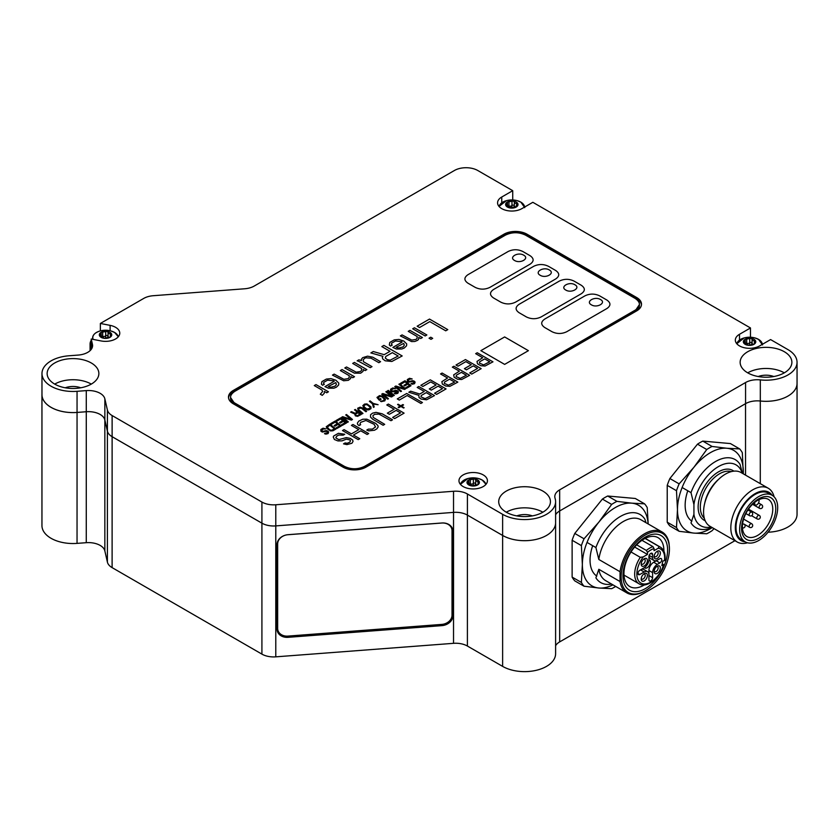 <?xml version="1.0" encoding="UTF-8"?>
<svg xmlns="http://www.w3.org/2000/svg" width="839" height="839" viewBox="0 0 839 839"><rect width="100%" height="100%" fill="white"/><g stroke="black" fill="none" stroke-linecap="round" stroke-linejoin="round"><path stroke-width="1.26" d="M768.073 532.22A31.043 17.923 0 0 0 797.05 514.338L797.05 383.402A31.043 17.923 180 0 1 760.291 401.011L760.291 483.652M41.95 394.676L41.95 525.613A31.043 17.923 0 0 0 51.043 538.292A31.043 17.923 0 0 0 77.041 543.378L86.27 542.686A16.549 9.554 180 0 1 104.844 550.908L107.402 562.12A16.549 9.554 0 0 0 112.111 567.625L261.915 654.126A16.549 9.554 0 0 0 275.779 656.843L453.532 643.324A16.549 9.554 180 0 1 467.396 646.04L502.624 666.386A31.043 17.923 0 0 0 536.457 670.267A31.043 17.923 0 0 0 555.607 653.707L555.607 522.77A31.043 17.923 180 0 1 536.457 539.33A31.043 17.923 180 0 1 502.624 535.45L467.396 515.104A16.549 9.554 0 0 0 453.532 512.388L275.779 525.906A16.549 9.554 180 0 1 261.915 523.179L112.111 436.689A16.549 9.554 180 0 1 107.402 431.183L104.844 419.972A16.549 9.554 0 0 0 86.27 411.739L77.041 412.442A31.043 17.923 180 0 1 51.043 407.355A31.043 17.923 180 0 1 41.95 394.676A31.043 17.923 180 0 1 41.971 394.099M555.607 645.715A16.549 9.554 180 0 1 559.655 641.908L734.954 540.694M745.535 475.126L745.535 403.664L559.655 510.972L559.655 641.908M532.356 515.901A14.221 8.212 0 0 0 516.793 515.901M80.733 387.796A14.221 8.212 0 0 0 65.253 387.786M773.789 376.522A14.221 8.212 0 0 0 758.236 376.522M277.017 629.082L277.017 544.605A11.127 8.998 167.2 0 1 288.05 534.684L441.912 522.991A11.127 8.998 167.2 0 1 452.756 529.598A11.127 8.998 167.2 0 1 452.934 531.234L452.934 615.711A11.127 8.998 167.2 0 1 441.912 625.632L288.05 637.325A11.127 8.998 167.2 0 1 277.206 630.718A11.127 8.998 167.2 0 1 277.017 629.082M714.052 528.633L712.059 530.709A51.735 29.868 -60 0 1 709.406 532.346A51.735 29.868 -60 0 1 706.753 533.772L693.926 533.101A46.554 26.879 -60 0 1 677.472 509.682L676.486 490.71L667.225 485.362L667.225 522.183L676.486 527.532L677.472 509.682A46.554 26.879 -60 0 1 693.926 467.26A46.554 26.879 -60 0 1 710.392 452.661A46.554 26.879 -60 0 1 726.847 448.257L739.673 448.917L730.412 443.569L702.799 441.104A51.735 29.868 120 0 0 700.146 442.531A51.735 29.868 120 0 0 697.492 444.167L669.879 478.524L679.139 483.872L693.926 467.26L706.753 449.515A51.735 29.868 -60 0 1 709.406 447.879A51.735 29.868 -60 0 1 712.059 446.453L726.847 448.257A46.554 26.879 -60 0 1 743.312 471.675A46.554 26.879 -60 0 1 743.26 473.815M702.799 441.104L712.059 446.453M706.753 449.515L697.492 444.167M676.486 490.71A51.735 29.868 -60 0 1 679.139 483.872M712.217 527.574A46.554 26.879 -60 0 1 710.392 528.696A46.554 26.879 -60 0 1 693.926 533.101L679.139 531.307A51.735 29.868 -60 0 1 676.486 527.532M679.139 531.307L669.879 525.959A51.735 29.868 120 0 1 667.225 522.183M739.673 448.917A51.735 29.868 -60 0 1 742.326 452.693L743.291 473.836M669.879 478.524A51.735 29.868 120 0 0 667.225 485.362M687.781 490.773A35.689 20.608 120 0 0 691.871 521.176M745.2 541.837A27.865 16.088 -60 0 1 735.981 521.564A27.865 16.088 -60 0 1 755.016 493.689A27.865 16.088 -60 0 1 772.1 495.241M772.121 495.262L768.461 493.143A26.9 15.532 120 0 0 741.561 508.675A26.9 15.532 120 0 0 741.561 539.739L745.221 541.847A26.9 15.532 -60 0 1 745.221 510.794A26.9 15.532 -60 0 1 772.121 495.262A26.9 15.532 -60 0 1 772.121 526.315A26.9 15.532 -60 0 1 745.221 541.847M747.518 542.781A31.043 17.923 -60 0 1 737.25 542.025A31.043 17.923 -60 0 1 732.489 517.16A31.043 17.923 -60 0 1 752.772 489.808A31.043 17.923 -60 0 1 768.293 488.267A31.043 17.923 -60 0 1 774.082 496.782M768.293 488.267L741.026 472.525A31.043 17.923 120 0 0 725.504 474.066A31.043 17.923 120 0 0 705.232 501.418A31.043 17.923 120 0 0 709.983 526.284L737.25 542.025M711.189 526.986A35.175 20.314 -60 0 1 693.926 514.38L693.926 504.564A35.175 20.314 -60 0 1 718.436 466.599A35.175 20.314 -60 0 1 742.232 473.227M693.926 504.564L691 492.629A39.318 22.695 -60 0 1 715.51 461.534A39.318 22.695 -60 0 1 735.163 459.583A39.318 22.695 -60 0 1 740.019 464.334L742.452 473.353M691 492.629L682.128 487.501M712.059 527.479A39.318 22.695 -60 0 1 695.856 527.679A39.318 22.695 -60 0 1 691 522.938L693.926 514.38M770.747 525.529A24.153 13.948 120 0 0 770.747 497.632A24.153 13.948 120 0 0 746.595 511.58A24.153 13.948 120 0 0 746.595 539.477A24.153 13.948 120 0 0 770.747 525.529M768.314 524.123A21.468 12.396 120 0 0 768.314 499.331A21.468 12.396 120 0 0 746.846 511.727A21.468 12.396 120 0 0 746.846 536.509A21.468 12.396 120 0 0 768.314 524.123M759.043 499.625L759.043 501.03A3.104 1.793 -60 0 1 758.393 503.19A3.104 1.793 -60 0 1 755.289 504.984A3.104 1.793 -60 0 1 754.649 503.557L754.649 502.414M663.88 551.16A28.232 16.298 120 0 0 658.038 537.663A28.232 16.298 120 0 0 643.922 539.068A28.232 16.298 120 0 0 625.475 563.944A28.232 16.298 120 0 0 629.806 586.576A28.232 16.298 120 0 0 643.922 585.182A28.232 16.298 120 0 0 644.404 584.888M645.275 537.138A31.557 18.217 120 0 0 622.968 575.785A31.557 18.217 120 0 0 645.275 588.663A31.557 18.217 120 0 0 667.592 550.017A31.557 18.217 120 0 0 645.275 537.138M645.275 590.782A34.137 19.717 -60 0 1 621.133 576.844A34.137 19.717 -60 0 1 645.275 535.03A34.137 19.717 -60 0 1 669.417 548.968A34.137 19.717 -60 0 1 645.275 590.782L644.551 591.201L645.275 590.782M644.551 591.201L644.551 591.201A35.175 20.314 -60 0 1 626.953 592.942A35.175 20.314 -60 0 1 620.042 581.542L620.042 571.726A35.175 20.314 -60 0 1 644.551 533.761A35.175 20.314 -60 0 1 662.139 532.02A35.175 20.314 -60 0 1 669.05 543.42L669.417 548.36M626.953 592.942L605.748 580.693A35.175 20.314 120 0 1 598.826 569.293L620.042 581.542M598.826 569.293L595.9 577.84A39.318 22.695 -60 0 0 600.745 582.591A39.318 22.695 -60 0 0 611.6 584.08M645.978 522.697L644.908 519.236A39.318 22.695 -60 0 0 640.063 514.496A39.318 22.695 -60 0 0 620.409 516.446A39.318 22.695 -60 0 0 595.9 547.542L587.017 542.414M662.139 532.02L640.923 519.771A35.175 20.314 120 0 0 623.335 521.512A35.175 20.314 120 0 0 598.826 559.477L620.042 571.726M595.9 547.542L598.826 559.477M634.651 547.049L647.477 554.453L647.477 552.377L646.376 550.447L636.665 544.836M645.076 538.439L659.045 546.504L658.258 548.224L654.053 550.657L654.053 548.58L652.962 546.64L641.971 540.306M631.022 551.978L640.293 557.337L643.272 556.886L647.477 554.453M664.457 559.749L664.498 560.641L662.862 561.018L661.824 565.675L663.46 565.287L662.254 563.735M657.231 566.21L657.231 566.21A4.394 2.538 120 0 0 654.126 571.6A4.394 2.538 120 0 0 657.231 573.394A4.394 2.538 120 0 0 660.345 568.013A4.394 2.538 120 0 0 657.231 566.21L657.231 566.21M657.231 551.286L657.231 551.286A4.394 2.538 120 0 0 654.126 556.666A4.394 2.538 120 0 0 657.231 558.459A4.394 2.538 120 0 0 660.345 553.079A4.394 2.538 120 0 0 657.231 551.286L657.231 551.286M644.3 558.743L644.3 558.743A4.394 2.538 120 0 0 641.185 564.133A4.394 2.538 120 0 0 644.3 565.926A4.394 2.538 120 0 0 647.404 560.546A4.394 2.538 120 0 0 644.3 558.743L644.3 558.743M644.3 573.677L644.3 573.677A4.394 2.538 120 0 0 641.185 579.067A4.394 2.538 120 0 0 644.3 580.861A4.394 2.538 120 0 0 647.404 575.481A4.394 2.538 120 0 0 644.3 573.677L644.3 573.677M650.76 580.85A2.59 1.489 120 0 0 652.595 577.683L652.595 572.618A6.722 3.88 -60 0 1 657.346 564.385L659.905 562.906A2.59 1.489 120 0 0 661.604 560.62A2.59 1.489 120 0 0 661.205 558.554A2.59 1.489 120 0 0 659.905 558.68L657.346 560.158A6.722 3.88 -60 0 1 653.99 560.494A6.722 3.88 -60 0 1 652.595 557.411L652.595 554.453A2.59 1.489 120 0 0 652.06 553.268A2.59 1.489 120 0 0 650.76 553.404A2.59 1.489 120 0 0 648.935 556.572L648.935 559.529A6.722 3.88 -60 0 1 644.184 567.762L639.79 570.3A2.59 1.489 120 0 0 638.101 572.576A2.59 1.489 120 0 0 638.5 574.652A2.59 1.489 120 0 0 639.79 574.516L644.184 571.988A6.722 3.88 -60 0 1 647.54 571.653A6.722 3.88 -60 0 1 648.935 574.725L648.935 579.801A2.59 1.489 120 0 0 649.47 580.987A2.59 1.489 120 0 0 650.76 580.85M643.272 556.886A19.654 11.347 -60 0 0 637.42 578.281A19.654 11.347 -60 0 0 650.76 582.119A19.654 11.347 -60 0 0 663.46 565.287L663.418 564.406M654.179 570.866A2.842 1.647 120 0 0 654.714 571.632A2.842 1.647 120 0 0 656.129 571.495A2.842 1.647 120 0 0 657.996 568.989A2.842 1.647 120 0 0 657.556 566.703A2.842 1.647 120 0 0 656.622 566.64M654.179 555.932A2.842 1.647 120 0 0 654.714 556.697A2.842 1.647 120 0 0 656.129 556.561A2.842 1.647 120 0 0 657.996 554.055A2.842 1.647 120 0 0 657.556 551.779A2.842 1.647 120 0 0 656.622 551.705M641.248 563.399A2.842 1.647 120 0 0 641.783 564.165A2.842 1.647 120 0 0 643.198 564.028A2.842 1.647 120 0 0 645.065 561.522A2.842 1.647 120 0 0 644.625 559.235A2.842 1.647 120 0 0 643.691 559.173M641.248 578.333A2.842 1.647 120 0 0 641.783 579.099A2.842 1.647 120 0 0 643.198 578.962A2.842 1.647 120 0 0 645.065 576.456A2.842 1.647 120 0 0 644.625 574.17A2.842 1.647 120 0 0 643.691 574.107M652.595 577.683L648.935 575.575L648.935 570.51A6.722 3.88 120 0 1 653.696 562.266L657.346 564.385M647.54 571.653L643.88 569.545A6.722 3.88 120 0 0 640.524 569.87L639.779 570.3M648.987 556.058A6.722 3.88 120 0 0 650.33 558.375L653.99 560.494M656.675 560.494A2.59 1.489 -60 0 1 656.255 560.788L653.696 562.266M644.362 567.646A4.656 2.685 120 0 0 647.11 567.762A4.656 2.685 120 0 0 650.256 563.242A4.656 2.685 120 0 0 648.935 559.739M647.205 564.762A3.104 1.793 120 0 0 647.855 563.64M615.679 586.43A51.735 29.868 -60 0 1 614.305 587.258A51.735 29.868 -60 0 1 611.652 588.674L598.826 588.013A46.554 26.879 -60 0 1 582.36 564.595L581.385 545.612L572.125 540.264L572.125 577.096L581.385 582.434L582.36 564.595A46.554 26.879 -60 0 1 598.826 522.173A46.554 26.879 -60 0 1 615.281 507.574A46.554 26.879 -60 0 1 631.746 503.159L644.572 503.83L635.312 498.481L607.698 496.017A51.735 29.868 120 0 0 605.045 497.433A51.735 29.868 120 0 0 602.392 499.079L574.767 533.436L584.038 538.785L598.826 522.173L611.652 504.428A51.735 29.868 -60 0 1 614.305 502.781A51.735 29.868 -60 0 1 616.959 501.365L631.746 503.159A46.554 26.879 -60 0 1 648.117 523.924M607.698 496.017L616.959 501.365M611.652 504.428L602.392 499.079M581.385 545.612A51.735 29.868 -60 0 1 584.038 538.785M612.942 584.856A46.554 26.879 -60 0 1 598.826 588.013L584.038 586.209A51.735 29.868 -60 0 1 581.385 582.434M584.038 586.209L574.767 580.861A51.735 29.868 120 0 1 572.125 577.096M644.572 503.83A51.735 29.868 -60 0 1 647.226 507.605L648.18 523.966M574.767 533.436A51.735 29.868 120 0 0 572.125 540.264M592.68 545.675A35.689 20.608 120 0 0 596.77 576.078M41.971 373.544L41.971 394.666A31.043 17.923 0 0 0 77.052 412.431L86.281 411.729A16.549 9.554 180 0 1 104.854 419.951L107.413 431.162A16.549 9.554 0 0 0 112.122 436.679L261.915 523.169A16.549 9.554 0 0 0 275.779 525.896L453.532 512.388A16.549 9.554 180 0 1 467.407 515.104L502.624 535.439A31.043 17.923 0 0 0 536.446 539.33A31.043 17.923 0 0 0 555.607 522.77L555.607 501.659A31.043 17.923 180 0 1 536.446 518.208A31.043 17.923 180 0 1 502.624 514.328L467.407 493.982A16.549 9.554 0 0 0 453.532 491.266L275.779 504.774A16.549 9.554 180 0 1 261.915 502.058L112.122 415.557A16.549 9.554 180 0 1 107.413 410.051L104.854 398.84A16.549 9.554 0 0 0 86.281 390.607L77.052 391.31A31.043 17.923 180 0 1 51.053 386.213A31.043 17.923 180 0 1 41.971 373.544A31.043 17.923 180 0 1 68.955 355.778L78.184 355.075A16.549 9.554 0 0 0 92.584 345.595A16.549 9.554 0 0 0 92.437 344.347L91.22 339.008L100.963 340.917A14.221 8.212 0 0 0 119.767 333.135A14.221 8.212 0 0 0 115.593 327.325A14.221 8.212 0 0 0 110.108 325.364L100.365 323.455L143.71 298.432A16.549 9.554 180 0 1 153.254 295.716L244.684 288.773A16.549 9.554 0 0 0 254.227 286.047L454.381 170.516A16.549 9.554 180 0 1 477.79 170.516L512.723 190.684L501.753 197.018A14.221 8.212 0 0 0 497.579 202.828A14.221 8.212 0 0 0 501.753 208.638A14.221 8.212 0 0 0 521.868 208.638L532.838 202.304L750.475 327.965L739.495 334.3A14.221 8.212 0 0 0 735.331 340.11A14.221 8.212 0 0 0 739.495 345.909A14.221 8.212 0 0 0 759.61 345.92L770.59 339.575L787.957 349.611A31.043 17.923 180 0 1 797.05 362.28A31.043 17.923 180 0 1 760.312 379.899A16.549 9.554 0 0 0 745.567 382.532L559.655 489.85A16.549 9.554 0 0 0 554.799 496.615A16.549 9.554 0 0 0 555.082 498.366A31.043 17.923 180 0 1 555.607 501.659M555.607 514.779A16.549 9.554 180 0 1 559.655 510.972L745.567 403.653A16.549 9.554 180 0 1 760.312 401.021A31.043 17.923 0 0 0 797.05 383.402L797.05 362.28M747.717 372.841A25.862 14.934 0 0 0 775.907 376.082A25.862 14.934 0 0 0 791.88 362.28A25.862 14.934 0 0 0 784.308 351.719A25.862 14.934 0 0 0 756.117 348.489A25.862 14.934 0 0 0 740.145 362.28A25.862 14.934 0 0 0 747.717 372.841A25.862 14.934 180 0 1 784.297 372.841M506.284 512.21A25.862 14.934 0 0 0 534.474 515.45A25.862 14.934 0 0 0 550.436 501.659A25.862 14.934 0 0 0 542.864 491.098A25.862 14.934 0 0 0 514.674 487.858A25.862 14.934 0 0 0 498.712 501.659A25.862 14.934 0 0 0 506.284 512.21A25.862 14.934 180 0 1 542.864 512.21M54.713 384.105A25.862 14.934 0 0 0 82.904 387.335A25.862 14.934 0 0 0 98.866 373.544A25.862 14.934 0 0 0 91.294 362.983A25.862 14.934 0 0 0 63.103 359.742A25.862 14.934 0 0 0 47.141 373.544A25.862 14.934 0 0 0 54.713 384.105A25.862 14.934 180 0 1 91.294 384.105M228.523 397.749A16.298 9.407 180 0 1 233.252 391.729L503.956 235.465A16.298 9.407 180 0 1 527.007 235.465L636.728 298.82A16.298 9.407 180 0 1 641.468 304.84M636.728 310.86A16.298 9.407 0 0 0 641.499 304.211A16.298 9.407 0 0 0 636.728 297.562L527.007 234.196A16.298 9.407 0 0 0 503.956 234.196L233.252 390.46A16.298 9.407 0 0 0 228.481 397.12A16.298 9.407 0 0 0 233.252 403.769L342.983 467.124A16.298 9.407 0 0 0 366.024 467.134L636.728 310.86M463.138 486.547A14.221 8.212 0 0 0 478.639 488.319A14.221 8.212 0 0 0 487.428 480.737A14.221 8.212 0 0 0 483.264 474.926A14.221 8.212 0 0 0 467.753 473.144A14.221 8.212 0 0 0 458.975 480.737A14.221 8.212 0 0 0 463.138 486.547M750.475 337.247L750.475 327.965M512.723 199.965L512.723 190.684M100.365 330.912L100.365 323.455M91.189 349.433L90.213 345.154A16.549 9.554 180 0 1 90.077 343.906A16.549 9.554 180 0 1 91.22 340.414M91.22 349.391L91.22 339.008M287.913 636.098A10.351 8.38 -12.8 0 1 277.824 629.953A10.351 8.38 -12.8 0 1 277.657 628.432L277.657 543.955A10.351 8.38 -12.8 0 1 287.913 534.726L441.775 523.033A10.351 8.38 -12.8 0 1 451.864 529.178A10.351 8.38 -12.8 0 1 452.032 530.699L452.032 615.176A10.351 8.38 -12.8 0 1 441.775 624.405L287.913 636.098M93.171 339.386A12.732 7.352 180 0 1 100.135 330.965A12.732 7.352 180 0 1 110.937 330.965A12.732 7.352 180 0 1 114.544 332.433L114.628 332.475A12.732 7.352 180 0 1 118.205 336.879M110.297 335.464L110.297 333.628L111.535 333.901A6.209 3.587 0 0 0 109.93 332.296A6.209 3.587 0 0 0 107.14 331.363A6.209 3.587 0 0 0 101.152 332.296A6.209 3.587 0 0 0 99.537 335.757A6.209 3.587 0 0 0 101.152 337.362A6.209 3.587 0 0 0 103.931 338.285A6.209 3.587 0 0 0 109.93 337.362A6.209 3.587 0 0 0 111.535 333.901L111.577 334.1M92.825 339.323A12.931 7.467 180 0 1 92.605 337.96C92.71 334.845 95.227 332.517 100.135 330.965L100.135 330.965A20.692 20.692 0 0 1 110.937 330.965L114.576 332.443L118.309 336.754A12.931 7.467 180 0 0 117.575 335.233M110.297 333.628L108.692 333.555L108.063 332.338L108.063 336.24A2.171 1.248 0 0 0 108.692 337.121A2.171 1.248 0 0 0 109.741 337.456M107.696 331.594L108.063 332.338L107.14 331.363L101.152 332.296L101.299 336.701M107.245 337.792L108.063 336.198A2.171 1.248 0 0 0 108.063 336.24M111.535 333.901L109.93 337.362L103.931 338.285L103.008 337.813M110.108 336.733L109.783 337.435M99.537 335.757L100.156 335.191L99.862 336.114L102.379 337.205M101.152 332.296L100.156 336.303M101.299 336.334A1.238 0.713 180 0 1 102.683 336.303A2.171 1.248 0 0 0 105.724 335.831A1.238 0.713 180 0 1 108.063 336.135M499.142 206.562A12.732 7.352 180 0 1 506.41 200.657A12.732 7.352 180 0 1 517.202 200.657A12.732 7.352 180 0 1 520.809 202.115L520.904 202.168A12.732 7.352 180 0 1 524.532 207.097M516.572 205.146L516.572 203.311L517.81 203.583A6.209 3.587 0 0 0 516.195 201.979A6.209 3.587 0 0 0 513.416 201.056A6.209 3.587 0 0 0 507.417 201.979A6.209 3.587 0 0 0 505.812 205.44A6.209 3.587 0 0 0 507.417 207.055A6.209 3.587 0 0 0 510.206 207.978A6.209 3.587 0 0 0 516.195 207.055A6.209 3.587 0 0 0 517.81 203.583L517.852 203.783M499.771 204.926A12.931 7.467 180 0 0 499.048 206.446L506.41 200.657A20.692 20.692 0 0 1 517.202 200.657L520.851 202.136L524.742 207.653M516.572 203.311L514.968 203.237L514.338 202.031L514.338 205.922A2.171 1.248 0 0 0 514.968 206.814A2.171 1.248 0 0 0 516.016 207.139L516.048 206.027L516.195 207.055L514.664 207.411L509.283 207.506M513.971 201.287L514.338 202.031L513.416 201.056L507.417 201.979L507.564 206.394M513.52 207.485L514.338 205.891A2.171 1.248 0 0 0 514.338 205.922M517.81 203.583L516.195 207.055M505.812 205.44L506.42 204.884L506.137 205.807L508.644 206.887M507.417 201.979L506.42 205.985M507.564 206.027A1.238 0.713 180 0 1 508.948 205.995A2.171 1.248 0 0 0 512 205.524A1.238 0.713 180 0 1 514.338 205.828M460.538 484.47A12.732 7.352 180 0 1 467.805 478.566A12.732 7.352 180 0 1 478.597 478.566A12.732 7.352 180 0 1 482.205 480.023L482.289 480.076A12.732 7.352 180 0 1 485.865 484.47M477.957 483.054L477.957 481.229L479.195 481.492A6.209 3.587 0 0 0 477.59 479.887A6.209 3.587 0 0 0 474.811 478.964A6.209 3.587 0 0 0 468.812 479.887A6.209 3.587 0 0 0 467.208 483.348A6.209 3.587 0 0 0 468.812 484.963A6.209 3.587 0 0 0 471.591 485.886A6.209 3.587 0 0 0 477.59 484.963A6.209 3.587 0 0 0 479.195 481.492L479.237 481.691M460.422 484.344L467.805 478.566A20.692 20.692 0 0 1 478.597 478.566L482.236 480.044L485.98 484.344A12.931 7.467 180 0 0 485.246 482.834M477.957 481.229L476.363 481.146L475.723 479.939L475.723 483.83A2.171 1.248 0 0 0 476.363 484.722A2.171 1.248 0 0 0 477.401 485.047M475.367 479.195L475.723 479.939L474.811 478.964L468.812 479.887L468.959 484.302M474.916 485.393L475.723 483.799A2.171 1.248 0 0 0 475.723 483.83M479.195 481.492L477.59 484.963L471.036 485.739M477.769 484.334L477.443 485.036M467.208 483.348L467.816 482.792L467.522 483.715L470.039 484.795M468.812 479.887L467.816 483.904M468.959 483.935A1.238 0.713 180 0 1 470.343 483.904A2.171 1.248 0 0 0 473.395 483.432A1.238 0.713 180 0 1 475.723 483.736M736.883 343.843A12.732 7.352 180 0 1 744.151 337.939A12.732 7.352 180 0 1 754.953 337.939A12.732 7.352 180 0 1 758.561 339.396L758.645 339.449A12.732 7.352 180 0 1 762.284 344.378M754.313 342.427L754.313 340.592L755.551 340.865A6.209 3.587 0 0 0 753.946 339.26A6.209 3.587 0 0 0 751.157 338.337A6.209 3.587 0 0 0 745.168 339.26A6.209 3.587 0 0 0 743.553 342.721A6.209 3.587 0 0 0 745.168 344.326A6.209 3.587 0 0 0 747.948 345.259A6.209 3.587 0 0 0 753.946 344.326A6.209 3.587 0 0 0 755.551 340.865L755.593 341.064M737.512 342.207A12.931 7.467 180 0 0 736.789 343.728L744.151 337.939A20.692 20.692 0 0 1 754.953 337.939L758.592 339.417L762.483 344.934M754.313 340.592L752.719 340.519L752.08 339.313L752.08 343.203A2.171 1.248 0 0 0 752.719 344.095A2.171 1.248 0 0 0 753.758 344.42M751.713 338.557L752.08 339.313L751.157 338.337L745.168 339.26L745.315 343.675M751.262 344.766L752.08 343.172A2.171 1.248 0 0 0 752.08 343.203M755.551 340.865L753.946 344.326L749.363 345.165L747.025 344.787M754.125 343.707L753.8 344.409M743.553 342.721L744.172 342.165L743.878 343.088L746.395 344.168M745.168 339.26L744.172 343.266M745.315 343.308A1.238 0.713 180 0 1 746.7 343.277A2.171 1.248 0 0 0 749.741 342.805A1.238 0.713 180 0 1 752.08 343.109M364.566 466.369A14.221 8.212 180 0 1 344.441 466.369L234.721 403.003A14.221 8.212 180 0 1 230.547 397.204A14.221 8.212 180 0 1 234.721 391.394L505.424 235.13A14.221 8.212 180 0 1 525.539 235.13L635.27 298.485A14.221 8.212 180 0 1 639.433 304.295A14.221 8.212 180 0 1 635.27 310.105L364.566 466.369C357.854 469.557 351.153 469.557 344.441 466.369L234.721 403.003C229.194 399.133 229.194 395.263 234.721 391.394L505.424 235.13C512.126 231.942 518.838 231.942 525.539 235.13L635.27 298.485C640.786 302.355 640.786 306.235 635.27 310.105L364.566 466.369L364.566 467.554L635.27 311.29A14.221 8.212 0 0 0 639.433 305.48L639.433 304.295M230.547 397.204L230.547 398.378A14.221 8.212 0 0 0 234.721 404.188L344.441 467.554A14.221 8.212 0 0 0 349.433 469.421L344.441 467.554L344.441 466.369M364.566 467.554L359.574 469.421A14.221 8.212 0 0 0 364.566 467.554L635.27 311.29L639.318 306.529M566.682 331.751C561.805 334.058 556.928 334.058 552.052 331.741L544.731 327.525C540.715 324.703 540.715 321.893 544.731 319.072L584.972 295.842C589.848 293.524 594.725 293.524 599.602 295.842L606.922 300.068C610.928 302.889 610.928 305.7 606.922 308.521L566.682 331.751M600.514 299.544C594.924 295.989 585.192 301.537 591.369 304.819C596.969 308.374 606.691 302.827 600.514 299.544C594.924 295.989 585.192 301.537 591.369 304.819C596.969 308.374 606.691 302.827 600.514 299.544M504.638 336.942L528.413 350.671L504.638 364.388L480.862 350.66L504.638 336.942M480.852 365.741L477.506 363.811L477.003 361.399L482.698 357.718L475.671 353.659L477.244 352.758L492.965 361.84L485.026 366.035L480.852 365.741M484.701 358.882L479.719 361.756L479.415 363.088L483.621 364.913L489.724 361.777L484.701 358.882M565.769 290.042C571.359 293.587 581.091 288.05 574.914 284.757C569.324 281.201 559.592 286.749 565.769 290.042C571.359 293.587 581.091 288.05 574.914 284.757C569.324 281.201 559.592 286.749 565.769 290.042M540.169 275.255C545.759 278.81 555.491 273.262 549.314 269.969C543.714 266.414 533.992 271.962 540.169 275.255C545.759 278.81 555.491 273.262 549.314 269.969C543.714 266.414 533.992 271.962 540.169 275.255M514.559 260.468C520.159 264.023 529.881 258.475 523.704 255.192C518.114 251.637 508.382 257.185 514.559 260.468C520.159 264.023 529.881 258.475 523.704 255.192C518.114 251.637 508.382 257.185 514.559 260.468M230.557 397.518L234.721 403.643L344.441 466.998C351.153 470.186 357.854 470.186 364.566 466.998L635.27 310.734L639.423 304.609M230.662 399.437L234.721 404.188L344.441 467.554M541.071 316.964C536.194 319.281 531.318 319.281 526.441 316.964L519.131 312.737C515.115 309.927 515.115 307.105 519.131 304.295L559.372 281.065C564.248 278.747 569.125 278.747 574.002 281.065L581.312 285.281C585.328 288.102 585.328 290.913 581.312 293.734L541.071 316.964M533.761 266.278C538.638 263.96 543.515 263.96 548.402 266.278L555.712 270.504C559.728 273.315 559.728 276.136 555.712 278.947L515.471 302.176C510.594 304.494 505.718 304.494 500.841 302.176L493.521 297.95C489.515 295.139 489.515 292.318 493.521 289.507L533.761 266.278M508.161 251.49C513.038 249.173 517.915 249.173 522.791 251.49L530.112 255.717C534.118 258.538 534.118 261.349 530.112 264.17L489.871 287.389C484.994 289.707 480.118 289.707 475.241 287.389L467.921 283.173C463.904 280.352 463.904 277.541 467.921 274.72L508.161 251.49M411.676 383.339L413.784 383.024L413.868 381.902L412.484 381.441L408.782 382.144L407.376 381.336L407.314 379.574L409.516 378.305L412.148 378.945L409.547 379.186L408.1 380.56L409.254 381.514L412.578 380.665L414.214 381.158L415.116 382.081L414.55 383.664L412.337 384.22L410.953 383.769L411.676 383.339M405.027 381.787L401.378 383.905L400.602 383.266L404.996 380.738L411.016 385.699L406.632 388.237L405.856 387.608L409.516 385.489L407.848 384.115L404.681 385.95L403.916 385.311L407.083 383.486L405.027 381.787M404.157 388.593L398.892 384.252L399.626 383.832L405.657 388.803L404.555 389.432L396.375 386.968L401.503 391.194L400.78 391.614L394.75 386.643L395.851 386.013L404.157 388.593M394.98 392.988L397.078 392.673L397.162 391.54L392.075 391.792L390.67 390.974L390.607 389.212L392.809 387.954L395.442 388.583L392.841 388.835L391.394 390.208L392.547 391.152L395.872 390.313L397.508 390.806L398.42 391.719L397.854 393.302L395.63 393.869L394.246 393.407L394.98 392.988M393.585 395.767L387.555 390.796L388.289 390.376L394.309 395.347L393.585 395.767M391.11 396.123L385.846 391.782L386.58 391.362L392.61 396.333L391.509 396.962L383.329 394.498L388.457 398.724L387.733 399.144L381.703 394.183L382.804 393.543L391.11 396.123M379.301 400.234L376.963 397.455L379.511 395.62L382.018 395.977L385.489 399.186L384.797 400.843L381.221 401.65L380.455 401.189L382.93 400.832L384.503 399.395L382.049 396.857L380.161 396.323L377.98 397.948L379.27 399.175L380.361 398.546L381.137 399.186L379.301 400.234M373.46 407.387L372.464 403.821L369.391 401.294L370.114 400.864L373.198 403.402L378.095 404.713L373.345 404.041L374.194 406.957L373.46 407.387M371.016 408.614L368.824 409.883L367.073 409.81L363.633 407.481L362.826 405.615L364.514 404.104L366.989 403.926L370.953 406.852L371.016 408.614M369.768 408.436L370.093 407.167L367.146 404.744L365.28 404.734L363.948 405.688L364.367 407.062L366.926 409.002L369.768 408.436M358.274 410.586L357.687 408.226L360.141 407.167L362.658 408.048L366.633 411.33L365.898 411.75L361.294 408.121L358.935 408.404L358.61 409.663L362.972 413.438L362.238 413.858L358.274 410.586M357.204 412.096L354.509 409.872L355.243 409.453L361.263 414.424L357.603 416.354L355.348 415.861L354.656 413.931L350.608 412.127L351.468 411.634L355.128 413.291L357.204 412.096M357.97 412.736L355.652 414.067L355.694 415.127L357.089 415.756L359.9 414.319L357.97 412.736M350.985 419.28L345.731 414.948L346.465 414.518L352.485 419.49L351.394 420.129L343.214 417.654L348.342 421.881L347.608 422.311L341.588 417.34L342.679 416.7L350.985 419.28M340.644 418.955L336.984 421.073L336.219 420.433L340.613 417.906L346.633 422.866L342.249 425.404L341.473 424.765L345.133 422.657L343.466 421.283L340.298 423.118L339.533 422.478L342.7 420.654L340.644 418.955M335.285 422.059L331.625 424.167L330.86 423.527L335.243 421L341.274 425.971L336.879 428.498L336.114 427.869L339.774 425.751L338.107 424.377L334.929 426.212L334.163 425.572L337.33 423.747L335.285 422.059M335.904 429.065L332.978 430.753L330.493 430.931L327.053 428.603L326.245 426.736L329.884 424.094L335.904 429.065M329.916 425.153L327.252 427.229L329.706 429.767L331.594 430.292L334.404 428.855L329.916 425.153M325.228 433.249L327.336 432.934L327.42 431.812L326.035 431.351L322.323 432.054L320.928 431.246L320.865 429.484L323.057 428.215L325.689 428.844L323.088 429.096L321.641 430.47L322.795 431.414L326.13 430.575L327.766 431.068L328.668 431.98L328.101 433.574L325.878 434.13L324.494 433.669L325.228 433.249M465.876 361.63L458.01 366.171L456.007 365.017L465.446 359.564L481.167 368.646L471.728 374.1L469.725 372.936L477.59 368.394L473.238 365.888L466.421 369.821L464.418 368.657L471.235 364.724L465.876 361.63M457.517 379.207L454.172 377.277L453.668 374.865L459.363 371.195L452.336 367.136L453.909 366.224L469.63 375.306L461.702 379.501L457.517 379.207M461.366 372.348L456.385 375.222L456.08 376.564L460.286 378.389L466.39 375.253L461.366 372.348M445.719 386.024L442.373 384.084L441.87 381.672L447.565 378.001L440.538 373.942L442.111 373.04L457.842 382.112L449.903 386.318L445.719 386.024M449.568 379.165L444.586 382.039L444.282 383.371L448.487 385.195L454.591 382.06L449.568 379.165M430.743 381.913L422.877 386.454L420.874 385.29L430.313 379.847L446.044 388.929L436.605 394.372L434.592 393.218L442.457 388.677L438.105 386.16L431.288 390.104L429.285 388.939L436.102 385.007L430.743 381.913M424.23 391.467L417.203 387.408L418.776 386.506L434.508 395.589L426.569 399.784L421.126 399.06L419.039 397.56L418.871 395.337L408.813 392.253L410.649 391.194L419.773 394.047L424.23 391.467M426.243 392.631L421.262 395.505L420.947 396.837L425.153 398.661L431.256 395.526L426.243 392.631M406.716 393.47L422.447 402.552L420.874 403.454L407.156 395.536L399.291 400.077L397.277 398.913L406.716 393.47M402.877 404.566L403.549 404.954L401.451 406.17L404.125 407.712L403.601 408.016L400.927 406.464L398.829 407.681L398.158 407.293L400.255 406.086L397.581 404.534L398.106 404.23L400.78 405.782L402.877 404.566M394.152 409.222L386.789 404.964L388.363 404.062L404.094 413.145L394.655 418.588L392.652 417.434L400.518 412.893L396.165 410.376L389.348 414.309L387.335 413.155L394.152 409.222M372.747 419.259L370.523 417.067L370.607 414.697L372.631 413.145L375.998 412.358L382.185 413.805L392.558 419.804L390.984 420.706L379.008 414.099L374.645 414.298L372.883 415.704L373.24 417.423L384.692 424.345L383.119 425.247L372.747 419.259M360.655 424.691L359.082 425.593L357.676 424.482L357.383 423.108L358.735 421.157L362.742 419.238L366.853 419.185L375.673 423.37L377.896 425.562L378.179 426.936L376.826 428.876L374.467 430.239L368.72 430.858L366.779 430.04L368.352 429.138L372.464 429.086L375.536 426.925L374.1 424.272L365.951 420.475L360.749 422.321L359.921 423.957L360.655 424.691M358.767 429.652L351.405 425.394L352.978 424.492L368.699 433.574L367.125 434.476L360.77 430.806L353.429 435.042L359.784 438.713L358.211 439.626L342.49 430.543L344.063 429.631L351.426 433.889L358.767 429.652M345.091 442.95L347.22 443.265L349.915 442.101L350.482 440.611L349.737 439.877L346.35 439.133L342.008 440.863L337.907 440.915L334.373 439.479L333.261 437.025L333.649 436.039L338.369 433.312L344.735 434.266L343.161 435.179L338.725 435.032L336.628 436.249L335.799 437.885L338.809 439.626L346.318 437.601L350.314 438.388L352.726 440.087L353.02 441.471L351.919 443.254L346.916 444.607L343.518 443.852L345.091 442.95M429.505 319.072L447.795 329.633L445.74 330.818L429.788 321.61L419.5 327.546L417.161 326.193L429.505 319.072M430.994 339.334L429.044 338.211L430.764 337.215L432.704 338.337L430.994 339.334M425.153 335.957L412.704 328.773L414.424 327.776L426.873 334.971L425.153 335.957M417.193 336.512L408.247 331.342L409.956 330.356L422.416 337.54L420.696 338.537L418.755 337.414L418.598 339.302L417.612 340.319L414.823 341.473L411.55 341.567L400.36 335.894L402.07 334.908L411.75 340.099L416.05 339.417L417.035 338.4L417.193 336.512M403.842 341.074L406.705 343.917L406.548 345.804L404.241 348.038L401.787 349.003L396.323 349.014L392.862 347.409L402.122 342.071L401.346 341.62L395.442 340.98L391.677 343.161L391.425 344.2L392.243 345.07L390.534 346.067L389.317 344.965L389.768 342.459L394.236 339.879L398.924 339.428L403.842 341.074M403.727 343.392L396.134 347.325L398.766 348.049L403.024 346.937L404.304 345.301L403.727 343.392M390.009 351.31L381.839 346.591L383.895 345.395L402.185 355.956L391.855 361.473L385.216 360.812L382.836 359.04L382.311 357.55L382.899 356.313L370.869 352.925L373.261 351.541L384.178 354.677L390.009 351.31M392.348 352.653L385.825 356.418L385.279 358.075L387.272 359.627L390.25 360.151L398.179 356.019L392.348 352.653M322.061 390.083L314.279 385.583L315.988 384.598L328.448 391.792L326.728 392.778L324.389 391.425L324.232 393.323L322.27 395.347L320.32 394.225L322.585 391.572L322.061 390.083M335.936 380.277L338.799 383.119L338.641 385.007L336.334 387.23L333.88 388.195L328.416 388.205L324.966 386.611L334.226 381.263L333.44 380.812L327.535 380.182L323.77 382.353L323.518 383.402L324.336 384.272L322.627 385.258L321.41 384.168L321.872 381.651L326.329 379.081L331.017 378.62L335.936 380.277M335.82 382.584L328.238 386.517L330.86 387.251L335.118 386.139L336.397 384.503L335.82 382.584M349.286 375.715L340.34 370.544L342.06 369.548L354.509 376.742L352.789 377.728L350.849 376.606L350.692 378.494L348.332 380.308L343.644 380.77L332.454 375.096L334.174 374.11L343.854 379.301L348.154 378.62L349.129 377.602L349.286 375.715M361.64 368.583L352.684 363.413L354.404 362.427L366.853 369.611L365.143 370.607L363.193 369.485L363.035 371.373L360.686 373.177L354.478 373.166L344.798 367.964L346.517 366.979L356.197 372.17L360.497 371.488L361.483 370.471L361.64 368.583M358.263 361.095L357.141 360.843L358.861 359.847L361.494 360.581L361.357 359.312L362.637 357.676L367.576 356.166L372.789 357.204L380.57 361.693L378.861 362.689L371.079 358.19L365.563 357.781L363.203 359.585L363.434 361.703L372.002 366.643L370.282 367.639L358.263 361.095M502.624 666.386L502.624 514.328M467.396 515.104L467.396 646.04M453.532 643.324L453.532 491.266M275.779 504.774L275.779 656.843M261.915 654.126L261.915 502.058M112.122 415.557L112.111 567.625M107.402 562.12L107.402 431.183M104.844 419.972L104.844 550.908M86.27 542.686L86.281 390.607M77.052 391.31L77.041 543.378M452.934 531.234L452.211 528.046M452.032 611.746L452.934 615.711M441.912 625.632L441.629 624.415M287.767 636.109L288.05 637.325M704.645 503.589A27.163 15.679 -60 0 1 718.698 479.247M731.262 471.623A27.163 15.679 120 0 0 719.537 473.783A27.163 15.679 120 0 0 702.295 496.122A27.163 15.679 120 0 0 704.33 518.282M733.831 471.151A28.715 16.581 120 0 0 718.436 471.885A28.715 16.581 120 0 0 699.401 498.156A28.715 16.581 120 0 0 705.2 520.736M753.841 503.096L754.649 503.557M752.541 504.291L759.536 508.329A2.066 1.196 -60 0 1 759.536 505.938A2.066 1.196 -60 0 1 761.613 504.742L758.519 502.96M751.618 515.723L757.187 518.942A2.066 1.196 -60 0 1 757.187 516.551A2.066 1.196 -60 0 1 759.253 515.356L748.482 509.137M742.494 524.669A2.066 1.196 -60 0 1 744.067 524.134L749.584 527.312A2.066 1.196 -60 0 1 749.584 524.92A2.066 1.196 -60 0 1 751.65 523.725L743.616 519.089M745.861 513.541L749.594 515.702A2.066 1.196 -60 0 1 749.594 513.311A2.066 1.196 -60 0 1 751.66 512.115L747.927 509.965M647.477 552.377A19.654 11.347 -60 0 1 650.76 550.017A19.654 11.347 -60 0 1 654.053 548.58M646.376 550.447A21.206 12.249 -60 0 1 649.669 548.119A21.206 12.249 -60 0 1 652.962 546.64M658.258 548.224A19.654 11.347 -60 0 1 664.498 560.641M663.88 565.004C660.136 577.998 646.554 588.716 639.066 583.808A21.206 12.249 -60 0 1 640.293 557.337M659.045 546.504A21.206 12.249 -60 0 1 660.272 547.07C664.11 549.535 665.663 553.95 664.918 560.316M644.184 571.988L640.524 569.87M637.965 573.467L639.79 574.516M652.595 554.453L650.76 553.404M649.155 555.428L652.595 557.411M659.905 562.906L656.255 560.788M652.595 572.618L648.935 570.51M636.728 298.82L636.728 297.562M527.007 234.196L527.007 235.465M503.956 235.465L503.956 234.196M233.252 390.46L233.252 391.729M739.495 334.3L739.495 340.078M501.753 197.018L501.753 202.797M110.108 330.765L110.108 325.364M92.437 346.843L92.437 344.347M90.213 345.154L90.213 350.524M104.854 398.84L104.854 419.951M107.413 431.162L107.413 410.051M467.407 493.982L467.407 515.104M559.655 489.85L559.655 510.972M745.567 403.653L745.567 382.532M760.312 379.899L760.312 401.021M277.017 625.642L277.657 628.432M277.657 543.955L277.321 542.476M92.605 339.271L92.605 337.96A12.931 7.467 180 0 1 93.496 335.233M108.063 336.198L108.063 332.454M103.837 338.274L102.683 336.303L102.683 332.443M105.651 338.086L105.724 331.971M523.851 204.926A12.931 7.467 180 0 1 524.69 207.002M514.338 205.891L514.338 202.136M510.112 207.967L508.948 205.995L508.948 202.136M511.916 207.768L512 201.664M460.433 484.355A12.931 7.467 180 0 1 461.156 482.834M475.723 483.799L475.723 480.044M471.508 485.875L470.343 483.904L470.343 480.044M473.311 485.676L473.395 479.572M761.592 342.207A12.931 7.467 180 0 1 762.441 344.284M752.08 343.172L752.08 339.417M747.864 345.249L746.7 343.277L746.7 339.417M749.667 345.049L749.741 338.946M635.27 311.29L635.27 310.105M234.721 403.003L234.721 404.188M753.128 503.736L755.289 504.984M759.536 508.329A2.066 2.066 0 0 0 762.368 507.574A2.066 2.066 0 0 0 761.613 504.742M757.187 518.942A2.066 2.066 0 0 0 760.008 518.177A2.066 2.066 0 0 0 759.253 515.356M749.584 527.312A2.066 2.066 0 0 0 752.405 526.556A2.066 2.066 0 0 0 751.65 523.725M742.431 527.899A2.066 2.066 0 0 0 744.067 524.134M749.594 515.702A2.066 2.066 0 0 0 752.415 514.947A2.066 2.066 0 0 0 751.66 512.115M660.272 547.07L645.212 538.376M639.066 583.808L623.996 575.103M90.077 350.65L90.077 343.906M277.824 629.953L277.017 626.418M451.864 529.178L451.267 526.546"/></g></svg>

